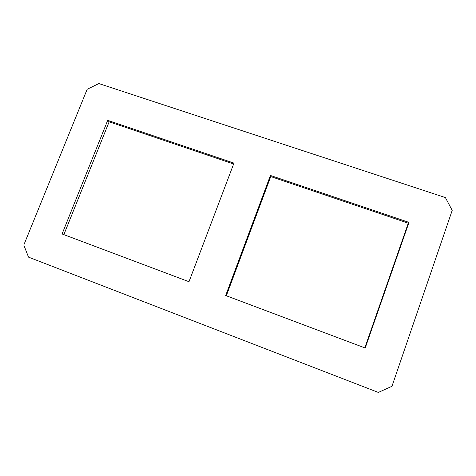 <?xml version="1.0" encoding="UTF-8"?>
<svg xmlns="http://www.w3.org/2000/svg" width="476" height="476" viewBox="0 0 476 476"><rect width="100%" height="100%" fill="white"/><g stroke="black" fill="none" stroke-linecap="round" stroke-linejoin="round"><path stroke-width="0.71" d="M233.639 163.982L109.147 121.785L63.867 234.632L189.002 281.715M63.867 234.632L62.082 233.972L107.713 120.345L233.972 163.107L189.002 281.721L62.082 233.972M107.713 120.345L109.147 121.785M270.755 176.56L226.338 295.763L364.818 347.861L408.283 223.185L270.755 176.56L270.428 175.46L408.985 222.387L365.205 348.015L225.678 295.525L270.428 175.46M225.678 295.525L226.338 295.763M365.205 348.015L364.818 347.861M408.985 222.387L408.283 223.185M445.399 197.576L452.2 210.386L391.956 386.31L378.331 392.432L28.518 257.135L23.8 245.039L87.167 89.28L98.871 83.568L445.399 197.576"/></g></svg>
